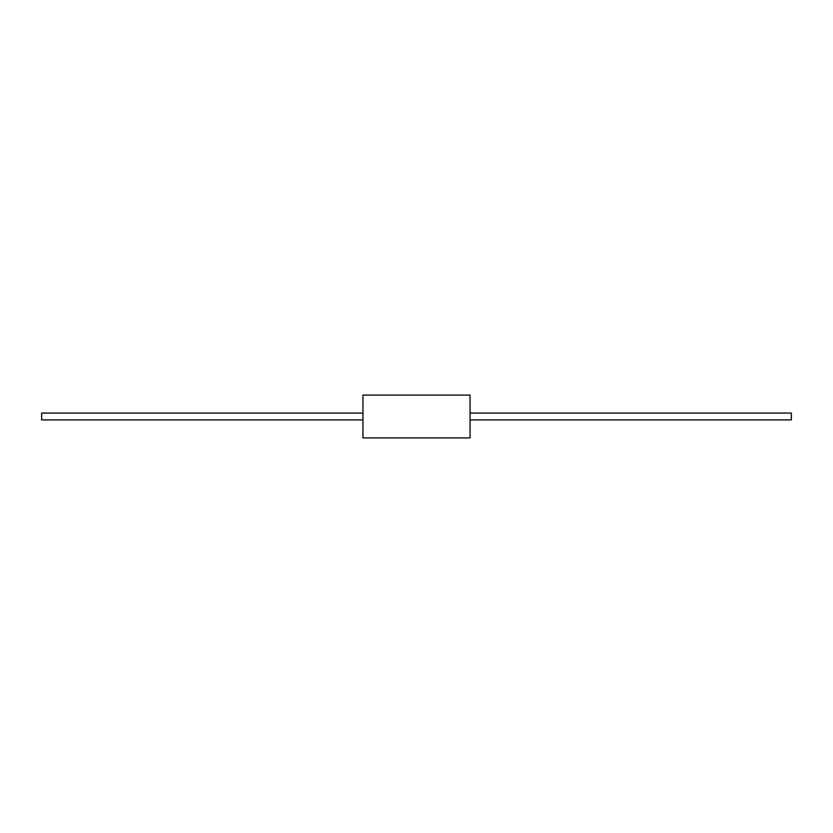 <?xml version="1.0" encoding="UTF-8"?>
<svg xmlns="http://www.w3.org/2000/svg" width="833" height="833" viewBox="0 0 833 833"><rect width="100%" height="100%" fill="white"/><g stroke="black" fill="none" stroke-linecap="round" stroke-linejoin="round"><path stroke-width="1.25" d="M362.949 416.5L362.949 437.919L470.051 437.919L470.051 395.081L362.949 395.081L362.949 416.5M362.949 413.074L41.65 413.074L41.65 419.926L362.949 419.926M470.051 413.074L791.35 413.074L791.35 419.926L470.051 419.926"/></g></svg>
